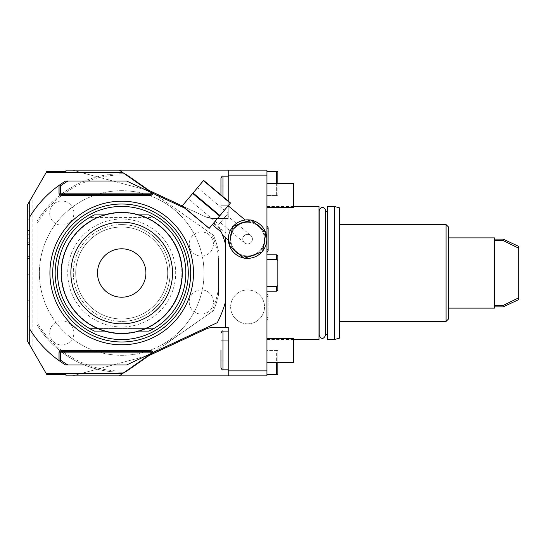 <?xml version="1.0" encoding="UTF-8"?>
<svg xmlns="http://www.w3.org/2000/svg" width="546" height="546" viewBox="0 0 546 546"><rect width="100%" height="100%" fill="white"/><g stroke="black" fill="none" stroke-linecap="round" stroke-linejoin="round"><path stroke-width="0.41" stroke-dasharray="2.73 2.05" d="M32.89 195.536L32.89 350.464L27.3 340.779L27.3 205.221L46.867 171.328L66.032 171.328L66.032 170.12L119.287 170.12L72.249 170.12L119.287 170.12L72.249 170.12L119.287 170.12L72.249 170.12L119.287 170.12L72.249 170.12L119.287 170.12L146.464 189.107A19.363 19.363 0 0 0 147.461 189.68L205.378 216.721A19.363 19.363 0 0 0 213.561 218.536L228.214 218.536L228.214 175.116L266.946 175.116L266.946 370.884L228.214 370.884L228.214 327.464L228.214 375.88L72.249 375.88L119.287 375.88L72.249 375.88L119.287 375.88L72.249 375.88L119.287 375.88L72.249 375.88L119.287 375.88L145.495 357.528A19.363 19.363 0 0 1 148.416 355.842L205.378 329.279A19.363 19.363 0 0 1 213.561 327.464L228.214 327.464L228.214 370.884M266.946 175.116L266.946 170.12L119.287 170.12L148.416 190.158C150.908 191.325 150.908 191.325 148.416 190.158C150.908 191.325 150.908 191.325 148.416 190.158L147.461 189.68M228.214 205.794L228.214 170.12L228.214 218.536L213.561 218.536L217.451 218.536L219.581 215.991L192.697 193.427L182.146 206.006L209.029 228.562L184.65 208.108L126.549 181.013L65.65 181.013A107.719 107.719 0 0 0 29.723 216.946L29.723 329.054L29.723 216.946M228.214 201.058L228.214 205.699M228.214 195.536L228.214 214.906L228.214 195.536M225.798 327.464L213.561 327.464L228.214 327.464L225.798 327.464L225.798 218.536L225.798 327.464L225.798 218.536L228.214 218.536L217.451 218.536L228.167 205.76L209.029 228.562L184.65 208.108M203.433 180.63L230.501 202.975L203.433 180.63L192.697 193.427M219.581 215.991L230.316 203.194M32.89 350.464L46.164 373.457L122.741 373.457L124.529 372.208A99.249 99.249 0 0 0 125.682 372.167L211.671 311.957A98.041 98.041 0 0 0 218.536 288.356L218.536 257.644A98.041 98.041 0 0 0 211.671 234.043L213.534 235.346A99.249 99.249 0 0 1 218.536 251.215A99.249 99.249 0 0 0 213.534 235.346L150.164 190.97L205.378 216.721L213.561 218.536A19.363 19.363 0 0 1 205.378 216.721A19.363 19.363 0 0 0 213.561 218.536L225.798 218.536L225.798 232.951L213.8 222.884L209.029 228.562L213.8 222.884M240.998 221.028L237.51 222.713M236.862 223.13L232.842 226.74L230.31 230.63M229.975 231.347L229.689 232.036L229.975 231.347M229.668 232.07L229.416 232.767L229.668 232.07M228.945 234.302L228.774 235.046L228.945 234.302M228.76 235.108L228.631 235.763M228.392 237.681L228.351 238.37M228.344 238.663L228.358 240.042M222.242 234.316L222.099 233.954M222.031 233.777L221.806 233.197M221.703 232.937L220.024 228.979L213.37 223.396M225.798 232.951L225.798 237.892M220.024 228.979A107.719 107.719 0 0 1 225.798 245.27L225.798 300.73A107.719 107.719 0 0 1 217.294 322.672L126.549 364.987L65.65 364.987A107.719 107.719 0 0 1 29.723 329.054M121.71 190.697A82.303 82.303 0 0 0 97.529 351.672A82.303 82.303 0 0 0 204.013 273A82.303 82.303 0 0 0 121.71 190.697A82.303 82.303 0 0 0 39.401 273A82.303 82.303 0 0 0 121.71 355.303A82.303 82.303 0 0 0 204.013 273A82.303 82.303 0 0 0 121.71 190.697M197.55 187.647L188.213 198.771L197.55 187.647L228.146 213.322L218.81 224.447L188.213 198.771M146.464 189.107L145.495 188.472A19.363 19.363 0 0 0 148.416 190.158C150.908 191.325 150.908 191.325 148.416 190.158C150.908 191.325 150.908 191.325 148.416 190.158L182.214 205.917M46.164 373.457L46.867 374.672L66.032 374.672L66.032 375.88L119.287 375.88L145.495 357.528L124.529 372.208A99.249 99.249 0 0 1 36.985 324.693A99.249 99.249 0 0 0 125.682 372.167L150.164 355.03L205.378 329.279L148.416 355.842C150.908 354.675 150.908 354.675 148.416 355.842C150.908 354.675 150.908 354.675 148.416 355.842L213.534 310.654A99.249 99.249 0 0 0 218.536 294.785L218.536 257.644M266.946 370.884L266.946 375.88L228.214 375.88M228.214 350.464L228.214 331.094L228.214 350.464M247.584 323.833A16.946 16.946 0 0 0 264.53 306.893A16.946 16.946 0 0 0 247.584 289.946A16.946 16.946 0 0 0 230.637 306.893A16.946 16.946 0 0 0 247.584 323.833A16.946 16.946 0 0 0 264.53 306.893A16.946 16.946 0 0 0 247.584 289.946A16.946 16.946 0 0 0 230.637 306.893A16.946 16.946 0 0 0 247.584 323.833M228.214 170.12L228.214 175.116M211.671 234.043L125.682 173.833L150.164 190.97L148.416 190.158A19.363 19.363 0 0 1 145.495 188.472L119.287 170.12M148.416 190.158L145.495 188.472M127.546 175.136A98.041 98.041 0 0 0 36.985 223.669L36.985 221.307A99.249 99.249 0 0 1 125.682 173.833A99.249 99.249 0 0 0 36.985 221.307L36.985 322.331A98.041 98.041 0 0 0 127.546 370.864M46.164 172.543L122.741 172.543M27.3 234.712L27.3 274.734L27.3 234.712L29.723 234.712L29.723 211.097L29.723 274.734L29.723 234.712M27.3 300.778L27.3 334.896L27.3 282.002L27.3 300.778L29.723 300.778L29.723 334.896L29.723 282.002L29.723 300.778L27.3 300.778M27.3 244.54L29.723 244.54M27.3 256.361L29.723 256.361M27.3 274.734L29.723 274.734L27.3 274.734M27.3 258.435L29.723 258.435L27.3 258.435M27.3 242.26L29.723 242.26M27.3 219.158L29.723 219.158L27.3 219.158M27.3 211.097L29.723 211.097L27.3 211.097M27.3 282.002L29.723 282.002L27.3 282.002M27.3 334.896L29.723 334.896L27.3 334.896M27.3 316.12L29.723 316.12L27.3 316.12M122.741 373.457L119.287 375.88M148.416 355.842C150.908 354.675 150.908 354.675 148.416 355.842C150.908 354.675 150.908 354.675 148.416 355.842L147.461 356.32L148.416 355.842A19.363 19.363 0 0 0 145.495 357.528L146.464 356.893L145.495 357.528M211.671 311.957L213.534 310.654A99.249 99.249 0 0 0 218.536 294.785L218.536 288.356M213.561 327.464A19.363 19.363 0 0 0 205.378 329.279A19.363 19.363 0 0 1 213.561 327.464M36.985 223.669L36.985 322.331M73.901 332.91A12.101 12.101 0 0 0 61.8 320.802A12.101 12.101 0 0 0 49.693 332.91A12.101 12.101 0 0 0 61.8 345.011A12.101 12.101 0 0 0 73.901 332.91A12.101 12.101 0 0 0 61.8 320.802A12.101 12.101 0 0 0 49.693 332.91A12.101 12.101 0 0 0 61.8 345.011A12.101 12.101 0 0 0 73.901 332.91M73.901 213.09A12.101 12.101 0 0 0 61.8 200.989A12.101 12.101 0 0 0 49.693 213.09A12.101 12.101 0 0 0 61.8 225.198A12.101 12.101 0 0 0 73.901 213.09A12.101 12.101 0 0 0 61.8 200.989A12.101 12.101 0 0 0 49.693 213.09A12.101 12.101 0 0 0 61.8 225.198A12.101 12.101 0 0 0 73.901 213.09M213.425 301.979A12.101 12.101 0 0 0 201.324 289.871A12.101 12.101 0 0 0 189.216 301.979A12.101 12.101 0 0 0 201.324 314.08A12.101 12.101 0 0 0 213.425 301.979A12.101 12.101 0 0 0 201.324 289.871A12.101 12.101 0 0 0 189.216 301.979A12.101 12.101 0 0 0 201.324 314.08A12.101 12.101 0 0 0 213.425 301.979M213.425 244.021A12.101 12.101 0 0 0 201.324 231.92A12.101 12.101 0 0 0 189.216 244.021A12.101 12.101 0 0 0 201.324 256.129A12.101 12.101 0 0 0 213.425 244.021A12.101 12.101 0 0 0 201.324 231.92A12.101 12.101 0 0 0 189.216 244.021A12.101 12.101 0 0 0 201.324 256.129A12.101 12.101 0 0 0 213.425 244.021M266.946 273L266.946 206.552L266.946 273M266.946 239.107L266.946 252.436L266.946 239.107M266.946 306.893L266.946 293.564L266.946 306.893M266.946 374.672L276.631 374.672L276.631 350.464L266.946 350.464L266.946 362.564L266.946 338.356L266.946 374.672L266.946 350.464L276.631 350.464L276.631 362.564M276.631 183.436L276.631 195.536L266.946 195.536L266.946 207.644L266.946 171.328L266.946 195.536L276.631 195.536L276.631 171.328L266.946 171.328M277.839 260.422L277.839 290.458L277.839 255.542L276.631 254.845L276.631 259.466L277.839 260.422L276.631 259.466L266.946 259.466L266.946 254.845L266.946 291.155L266.946 259.466L276.631 259.466L276.631 254.845L276.631 259.466L277.839 260.422L277.839 285.578L276.631 286.534L266.946 286.534L266.946 291.155L266.946 286.534L276.631 286.534L276.631 291.155L276.631 286.534L266.946 286.534M147.461 356.32A19.363 19.363 0 0 0 146.464 356.893M258.394 226.221A16.824 16.824 0 0 0 234.698 228.296A16.824 16.824 0 0 0 236.766 251.999A16.824 16.824 0 0 0 260.469 249.925A16.824 16.824 0 0 0 258.394 226.221A16.824 16.824 0 0 1 260.469 249.925A16.824 16.824 0 0 1 236.766 251.999A16.824 16.824 0 0 1 234.698 228.296A16.824 16.824 0 0 1 258.394 226.221M258.865 225.669A17.547 17.547 0 0 0 234.138 227.832A17.547 17.547 0 0 0 236.302 252.552A17.547 17.547 0 0 0 261.029 250.389A17.547 17.547 0 0 0 258.865 225.669A17.547 17.547 0 0 1 261.029 250.389A17.547 17.547 0 0 1 236.302 252.552A17.547 17.547 0 0 1 234.138 227.832A17.547 17.547 0 0 1 258.865 225.669M232.357 227.341L232.842 226.74A19.247 19.247 0 0 0 232.48 227.184L229.313 245.154A19.247 19.247 0 0 0 229.702 246.226L243.68 257.958A19.247 19.247 0 0 0 244.806 258.156L261.95 251.911A19.247 19.247 0 0 0 259.951 224.365A19.247 19.247 0 0 0 232.842 226.74A19.247 19.247 0 0 0 235.21 253.856A19.247 19.247 0 0 0 262.687 251.037L265.854 233.067A19.247 19.247 0 0 0 265.465 231.995L251.488 220.263A19.247 19.247 0 0 0 250.361 220.065L233.217 226.31A19.247 19.247 0 0 0 232.842 226.74L233.347 226.16M233.879 225.6L235.06 224.502M235.613 224.044L236.2 223.594M236.234 223.567L236.752 223.198M237.544 222.693L238.179 222.324M238.22 222.297L238.889 221.942M238.916 221.929L239.551 221.621M239.612 221.594L240.308 221.294M240.376 221.266L240.895 221.062M228.651 235.66L228.754 235.121M230.323 230.589L230.665 229.934M231.019 229.313L231.9 227.962M222.447 234.848L222.577 235.19M225.798 245.27L225.798 300.73M219.949 215.554L193.066 192.991M182.828 206.204L182.33 205.787M59.978 352.88L59.978 361.281M150.757 351.672L61.193 351.672M59.978 193.12L59.978 184.719M150.757 194.328L61.193 194.328M121.71 212.244A60.756 60.756 0 0 1 182.466 273A60.756 60.756 0 0 1 121.71 333.756A60.756 60.756 0 0 0 182.466 273A60.756 60.756 0 0 0 121.71 212.244A60.756 60.756 0 0 0 60.947 273A60.756 60.756 0 0 0 121.71 333.756A60.756 60.756 0 0 1 60.947 273A60.756 60.756 0 0 1 121.71 212.244M121.71 212.844A60.156 60.156 0 0 1 181.859 273A60.156 60.156 0 0 1 121.71 333.156A60.156 60.156 0 0 1 61.555 273A60.156 60.156 0 0 1 121.71 212.844A60.156 60.156 0 0 1 181.859 273A60.156 60.156 0 0 1 121.71 333.156A60.156 60.156 0 0 1 61.555 273A60.156 60.156 0 0 1 121.71 212.844M121.71 219.021A53.979 53.979 0 0 0 67.724 273A53.979 53.979 0 0 0 121.71 326.979A53.979 53.979 0 0 0 175.689 273A53.979 53.979 0 0 0 121.71 219.021A53.979 53.979 0 0 0 67.724 273A53.979 53.979 0 0 0 121.71 326.979A53.979 53.979 0 0 0 175.689 273A53.979 53.979 0 0 0 121.71 219.021M121.71 212.483A60.517 60.517 0 0 0 61.193 273A60.517 60.517 0 0 0 121.71 333.517A60.517 60.517 0 0 0 182.227 273A60.517 60.517 0 0 0 121.71 212.483A60.517 60.517 0 0 0 61.193 273A60.517 60.517 0 0 0 121.71 333.517A60.517 60.517 0 0 0 182.227 273A60.517 60.517 0 0 0 121.71 212.483M121.71 206.429A66.571 66.571 0 0 0 55.139 273A66.571 66.571 0 0 0 121.71 339.571A66.571 66.571 0 0 0 188.274 273A66.571 66.571 0 0 0 121.71 206.429M153.781 217.445A64.148 64.148 0 0 1 153.781 328.555L89.633 328.555A64.148 64.148 0 0 1 94.506 214.906L148.908 214.906A64.148 64.148 0 0 1 153.781 217.445L89.633 217.445L153.781 217.445M153.781 328.555A64.148 64.148 0 0 1 148.908 331.094L94.506 331.094A64.148 64.148 0 0 1 89.633 328.555L153.781 328.555M138.65 214.906L104.764 214.906M138.65 331.094L104.764 331.094M121.71 227.006A45.994 45.994 0 0 0 75.717 273A45.994 45.994 0 0 0 121.71 318.994A45.994 45.994 0 0 0 167.697 273A45.994 45.994 0 0 0 121.71 227.006A45.994 45.994 0 0 0 75.717 273A45.994 45.994 0 0 0 121.71 318.994A45.994 45.994 0 0 0 167.697 273A45.994 45.994 0 0 0 121.71 227.006M121.71 224.583A48.417 48.417 0 0 0 73.294 273A48.417 48.417 0 0 0 121.71 321.417A48.417 48.417 0 0 1 73.294 273A48.417 48.417 0 0 1 121.71 224.583A48.417 48.417 0 0 1 170.12 273A48.417 48.417 0 0 1 121.71 321.417A48.417 48.417 0 0 0 170.12 273A48.417 48.417 0 0 0 121.71 224.583M182.227 273A60.517 60.517 0 0 1 121.71 333.517A60.517 60.517 0 0 1 61.193 273A60.517 60.517 0 0 1 121.71 212.483A60.517 60.517 0 0 1 182.227 273M97.502 273A24.208 24.208 0 0 0 121.71 297.208A24.208 24.208 0 0 0 145.912 273A24.208 24.208 0 0 0 121.71 248.792A24.208 24.208 0 0 0 97.502 273M233.217 226.31L232.48 227.184M251.488 220.263L250.361 220.065M265.854 233.067L265.465 231.995M261.95 251.911L262.687 251.037M243.68 257.958L244.806 258.156M229.313 245.154L229.702 246.226M220.953 350.464L220.953 367.813C221.888 369.703 222.556 370.372 222.973 369.826L222.973 350.464L222.973 369.826L228.214 369.826M318.994 206.552L318.994 339.448M319.301 273L319.301 211.391L319.301 273M325.464 273L325.464 211.391L325.464 273M327.464 339.448L327.464 206.552M334.725 339.448L334.725 206.552M339.571 338.151L339.571 207.849M339.571 273L339.571 224.583L339.571 273M446.082 321.417L446.082 224.583M448.498 318.994L448.498 227.006M448.498 273L448.498 237.899L448.498 273M494.492 237.899L494.492 308.101M494.492 305.48L494.492 240.52L494.492 306.893L494.492 305.48L503.125 305.48L503.125 306.893M494.492 240.52L494.492 239.107L494.492 240.52L503.125 240.52L518.7 248.198L518.7 246.376M518.7 299.624L518.7 297.802L503.125 305.48M518.7 248.198L518.7 297.802M503.125 240.52L503.125 239.107M266.946 362.564L293.577 362.564L293.577 338.356L293.577 350.464L293.577 338.356L266.946 338.356M266.946 183.436L293.577 183.436L293.577 207.644L293.577 183.436L293.577 207.644L266.946 207.644M277.839 183.436L277.839 195.536L276.631 195.536L277.839 195.536L277.839 171.328L276.631 171.328M276.631 259.466L266.946 259.466M277.839 285.578L276.631 286.534L277.839 285.578L277.839 290.458L276.631 291.155L276.631 286.534M276.631 374.672L277.839 374.672L277.839 350.464L276.631 350.464L277.839 350.464L277.839 362.564M222.973 196.656L222.973 176.174C222.556 175.628 221.888 176.297 220.953 178.187L220.953 194.963M228.146 213.322L218.81 224.447M223.478 218.885L226.59 215.172L223.478 218.885M249.672 234.739C246.983 233.954 245.052 234.37 243.871 236.002C245.052 234.37 246.983 233.954 249.672 234.739L249.672 234.739M251.29 242.219A4.839 4.839 0 0 0 250.696 235.401A4.839 4.839 0 0 0 243.871 236.002A4.839 4.839 0 0 0 244.471 242.82A4.839 4.839 0 0 0 251.29 242.219A4.839 4.839 0 0 0 250.696 235.401A4.839 4.839 0 0 0 243.871 236.002A4.839 4.839 0 0 0 244.471 242.82A4.839 4.839 0 0 0 251.29 242.219M243.871 236.002C242.479 237.442 242.404 239.414 243.646 241.926C242.404 239.414 242.479 237.442 243.871 236.002M220.953 195.536L220.953 212.885L220.953 195.536M27.3 230.569L29.723 230.569M27.3 238.22L29.723 238.22M27.3 234.077L29.723 234.077M228.214 331.094L222.973 331.094L222.973 369.826M150.286 191.032L72.249 170.12L150.286 191.032M150.286 354.968L72.249 375.88L150.286 354.968M220.953 340.779L228.214 340.779L220.953 340.779M220.953 360.142L228.214 360.142L220.953 360.142M293.577 206.552L266.946 206.552M293.577 339.448L266.946 339.448M319.212 334.609L319.212 211.391M325.553 211.391L325.553 334.609M266.946 229.607L268.113 227.696L268.113 239.107M266.946 248.614L268.113 250.525M266.946 293.564L268.113 295.475L268.113 306.893L268.113 295.475L266.946 297.386M266.946 320.215L268.113 318.304L268.113 306.893L268.113 318.304L266.946 316.393M276.631 254.845L266.946 254.845M276.631 291.155L266.946 291.155M222.973 214.906L228.214 214.906L222.973 214.906C222.577 215.458 221.908 214.79 220.953 212.885C221.908 214.79 222.577 215.458 222.973 214.906M222.973 176.174L228.214 176.174M220.953 185.858L228.214 185.858L220.953 185.858M220.953 205.221L228.214 205.221L220.953 205.221M222.973 331.094C222.577 330.542 221.908 331.21 220.953 333.115M226.59 215.172L249.768 234.623M220.366 222.591L243.543 242.042"/><path stroke-width="0.82" d="M228.214 170.12L266.946 170.12L266.946 175.116L228.214 175.116L228.214 170.12L66.032 170.12L66.032 171.328L46.867 171.328L29.723 201.03L29.723 216.946A107.719 107.719 0 0 1 59.009 185.401L59.978 184.719A107.719 107.719 0 0 1 65.65 181.013L126.549 181.013L184.65 208.108M228.214 175.116L228.214 201.058M145.495 188.472A19.363 19.363 0 0 0 146.464 189.107L147.461 189.68A19.363 19.363 0 0 0 148.416 190.158A19.363 19.363 0 0 1 145.495 188.472L119.287 170.12M209.214 228.344L182.146 206.006L203.617 180.412L230.501 202.975L219.949 215.554L209.214 228.344L182.33 205.787M228.167 205.76L245.168 220.018L243.803 220.243L245.168 220.018M243.352 220.338L242.84 220.461L243.352 220.338M225.798 237.892L225.798 245.27A107.719 107.719 0 0 0 221.444 232.303L222.577 235.19L228.358 240.042L228.344 238.663M222.577 235.19L222.242 234.316M225.798 245.27L225.798 327.464L213.561 327.464A19.363 19.363 0 0 0 205.378 329.279L148.416 355.842A19.363 19.363 0 0 0 147.461 356.32L146.464 356.893A19.363 19.363 0 0 0 145.495 357.528A19.363 19.363 0 0 1 148.416 355.842M266.946 175.116L266.946 375.88L66.032 375.88L66.032 374.672L46.867 374.672L46.164 373.457L122.741 373.457L145.495 357.528M46.164 373.457L29.723 344.97L29.723 216.946M46.164 172.543L122.741 172.543M148.416 190.158L182.214 205.917M147.461 189.68L146.464 189.107M29.723 344.97L27.3 340.779L27.3 205.221L29.723 201.03M119.287 375.88L122.741 373.457M266.946 370.884L228.214 370.884L228.214 375.88M225.798 327.464L228.214 327.464L228.214 370.884M146.464 356.893L147.461 356.32M233.347 226.16L233.879 225.6M235.06 224.502L235.613 224.044M250.361 220.065A19.247 19.247 0 0 0 233.217 226.31M265.465 231.995A19.247 19.247 0 0 0 251.488 220.263M262.687 251.037A19.247 19.247 0 0 0 265.854 233.067M244.806 258.156A19.247 19.247 0 0 0 261.95 251.911M229.702 246.226A19.247 19.247 0 0 0 243.68 257.958M232.48 227.184A19.247 19.247 0 0 0 229.313 245.154M228.358 238.206L228.392 237.681M230.665 229.934L231.019 229.313M231.9 227.962L232.357 227.341M221.444 232.303L212.319 224.645M219.581 215.991L192.697 193.427M219.949 215.554L193.066 192.991M230.316 203.194L203.433 180.63M151.481 353.358L150.757 352.156L61.193 352.156L60.463 352.88L60.463 360.142A106.511 106.511 0 0 0 68.011 364.987L126.549 364.987L217.294 322.672A107.719 107.719 0 0 0 225.798 300.73M68.011 364.987L65.65 364.987A107.719 107.719 0 0 1 59.978 361.281L59.009 360.599A107.719 107.719 0 0 1 29.723 329.054M121.71 344.785A71.785 71.785 0 0 0 193.489 273A71.785 71.785 0 0 0 121.71 201.215A71.785 71.785 0 0 0 49.925 273A71.785 71.785 0 0 0 121.71 344.785M151.965 353.132L150.757 351.672L61.193 351.672A1.208 1.208 0 0 0 59.978 352.88L59.978 360.394L60.463 360.142M59.978 361.281L59.978 360.394M152.928 352.689A2.177 2.177 0 0 0 150.757 350.703L61.193 350.703L61.193 351.672L59.978 352.88L60.463 352.88M151.481 352.88L151.965 352.88A1.208 1.208 0 0 0 150.757 351.672L150.757 350.703M59.978 184.719L59.978 193.12L61.193 194.328L150.757 194.328L151.965 192.868M59.978 185.606L60.463 185.858L60.463 193.12L61.193 193.844L150.757 193.844L151.481 192.642M60.463 185.858A106.511 106.511 0 0 1 68.011 181.013M151.481 193.12L151.965 193.12A1.208 1.208 0 0 1 150.757 194.328L150.757 195.297L61.193 195.297A2.177 2.177 0 0 1 59.009 193.12L59.009 185.401M61.193 193.844L61.193 194.328A1.208 1.208 0 0 1 59.978 193.12L59.009 193.12M121.71 204.013A68.987 68.987 0 0 1 190.697 273A68.987 68.987 0 0 1 121.71 341.987A68.987 68.987 0 0 1 52.716 273A68.987 68.987 0 0 1 121.71 204.013M121.71 206.429A66.571 66.571 0 0 0 55.139 273A66.571 66.571 0 0 0 121.71 339.571A66.571 66.571 0 0 0 188.274 273A66.571 66.571 0 0 0 121.71 206.429M138.65 214.906L148.908 214.906A64.148 64.148 0 0 1 148.908 331.094L138.65 331.094M104.764 214.906L94.506 214.906A64.148 64.148 0 0 0 94.506 331.094L104.764 331.094M182.227 273A60.517 60.517 0 0 1 121.71 333.517A60.517 60.517 0 0 1 61.193 273A60.517 60.517 0 0 1 121.71 212.483A60.517 60.517 0 0 1 182.227 273M172.543 273A50.833 50.833 0 0 0 121.71 222.167A50.833 50.833 0 0 0 70.871 273A50.833 50.833 0 0 0 121.71 323.833A50.833 50.833 0 0 0 172.543 273M145.912 273A24.208 24.208 0 0 1 121.71 297.208A24.208 24.208 0 0 1 97.502 273A24.208 24.208 0 0 1 121.71 248.792A24.208 24.208 0 0 1 145.912 273M250.983 219.84L232.596 226.535L229.197 245.802L244.185 258.381L262.571 251.686L265.97 232.419L250.983 219.84M220.953 350.464L220.953 367.813C221.888 369.703 222.556 370.372 222.973 369.826L222.973 331.094L228.214 331.094M293.577 339.448L318.994 339.448L318.994 206.552L293.577 206.552M327.464 273L327.464 206.552L334.725 206.552L334.725 339.448L327.464 339.448L327.464 273M334.725 206.552L339.571 207.849L339.571 338.151L334.725 339.448M446.082 321.417L448.498 318.994L448.498 227.006L446.082 224.583L446.082 321.417L339.571 321.417M448.498 308.101L494.492 308.101L494.492 237.899L448.498 237.899M494.492 305.48L503.125 305.48L518.7 297.802L518.7 248.198L503.125 240.52L494.492 240.52M503.125 305.48L503.125 306.893L494.492 306.893M518.7 297.802L518.7 299.624L503.125 306.893M503.125 240.52L503.125 239.107L518.7 246.376L518.488 248.089M266.946 338.356L293.577 338.356L293.577 362.564L266.946 362.564M266.946 183.436L293.577 183.436L293.577 207.644L266.946 207.644M277.839 285.578L277.839 290.458L276.631 291.155L276.631 286.534L277.839 285.578L277.839 255.542L276.631 254.845L276.631 259.466L266.946 259.466M276.631 286.534L266.946 286.534M277.839 260.422L276.631 259.466M266.946 171.328L276.631 171.328L276.631 183.436M276.631 171.328L277.839 171.328L277.839 183.436M277.839 362.564L277.839 374.672L266.946 374.672M276.631 362.564L276.631 374.672M220.953 194.963L220.953 178.187C221.888 176.297 222.556 175.628 222.973 176.174L228.214 176.174M61.193 350.703A2.177 2.177 0 0 0 59.009 352.88L59.009 360.599M152.928 193.311A2.177 2.177 0 0 1 150.757 195.297M59.009 352.88L59.978 352.88M150.757 352.156L150.757 351.672A1.208 1.208 0 0 1 151.965 352.88L152.505 352.88M61.193 352.156L61.193 351.672M60.463 193.12L59.978 193.12A1.208 1.208 0 0 0 61.193 194.328L61.193 195.297M151.965 193.12L152.505 193.12M150.757 193.844L150.757 194.328M222.973 196.656L222.973 176.174M222.973 369.826L228.214 369.826M222.973 331.094C222.577 330.542 221.908 331.21 220.953 333.115M319.212 210.647L319.212 335.36C321.266 339.448 323.382 339.448 325.553 335.36L325.553 210.64C325.689 208.313 321.396 204.566 319.212 210.64M327.464 334.609L325.553 334.609M327.464 211.391L325.553 211.391M446.082 224.583L339.571 224.583M503.125 239.107L494.492 239.107M266.946 225.785L268.113 227.696L268.113 250.525L266.946 252.436M268.113 239.107L268.113 250.525M276.631 254.845L266.946 254.845M276.631 291.155L266.946 291.155"/></g></svg>
